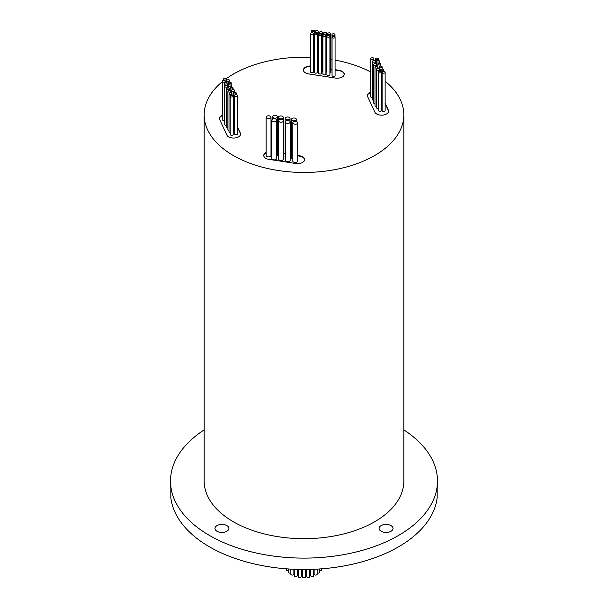 <?xml version="1.0" encoding="UTF-8"?>
<svg xmlns="http://www.w3.org/2000/svg" width="608" height="608" viewBox="0 0 608 608"><rect width="100%" height="100%" fill="white"/><g stroke="black" fill="none" stroke-linecap="round" stroke-linejoin="round"><path stroke-width="0.91" d="M313.743 569.278L313.743 575.708A1.512 0.874 180 0 1 312.808 576.513A1.512 0.874 180 0 1 311.167 576.323A1.512 0.874 180 0 1 310.726 575.708L310.726 569.384M309.768 569.415L309.768 576.658A1.512 0.874 180 0 1 308.841 577.463A1.512 0.874 180 0 1 307.192 577.273A1.512 0.874 180 0 1 306.751 576.658L306.751 569.468M305.512 569.476L305.512 576.984A1.512 0.874 180 0 1 304.578 577.79A1.512 0.874 180 0 1 302.936 577.6A1.512 0.874 180 0 1 302.488 576.984L302.488 569.476M301.249 569.468L301.249 576.658A1.512 0.874 180 0 1 300.314 577.463A1.512 0.874 180 0 1 298.672 577.273A1.512 0.874 180 0 1 298.232 576.658L298.232 569.415M297.274 569.384L297.274 575.708A1.512 0.874 180 0 1 296.347 576.513A1.512 0.874 180 0 1 294.698 576.323A1.512 0.874 180 0 1 294.257 575.708L294.257 569.278M293.869 569.263L293.869 574.203A1.512 0.874 180 0 1 292.934 575.001A1.512 0.874 180 0 1 291.293 574.818A1.512 0.874 180 0 1 290.852 574.203L290.852 569.111M290.852 572.82A1.512 0.874 180 0 1 288.671 572.85A1.512 0.874 180 0 1 288.23 572.234L288.23 568.944M288.23 570.806A1.512 0.874 180 0 1 287.029 570.555A1.512 0.874 180 0 1 286.588 569.939L286.588 568.822M321.412 568.822L321.412 569.939A1.512 0.874 180 0 1 319.77 570.806M319.77 568.944L319.77 572.234A1.512 0.874 180 0 1 318.835 573.032A1.512 0.874 180 0 1 317.194 572.85A1.512 0.874 180 0 1 317.148 572.82M309.882 569.407L309.882 574.051A1.512 0.874 180 0 1 309.768 574.378M302.488 575.221A1.512 0.874 180 0 1 302.298 575.13A1.512 0.874 180 0 1 301.849 574.507L301.849 569.476M298.232 574.613A1.512 0.874 180 0 1 297.396 574.37A1.512 0.874 180 0 1 297.274 574.294M294.257 572.766A1.512 0.874 180 0 1 293.869 572.698M317.148 569.111L317.148 574.203A1.512 0.874 180 0 1 316.221 575.001A1.512 0.874 180 0 1 314.579 574.818A1.512 0.874 180 0 1 314.131 574.203L314.131 569.263M306.44 569.468L306.44 571.588A2.44 1.406 180 0 1 305.512 572.698M301.401 569.468L301.401 570.388A2.44 1.406 180 0 1 301.249 570.882M314.131 572.478A1.512 0.874 180 0 1 313.743 573.04M310.726 571.398A2.44 1.406 180 0 1 309.882 571.702M223.866 79.853A1.512 0.874 0 0 0 225.507 80.043A1.512 0.874 0 0 0 226.442 79.238A1.512 0.874 0 0 0 226.001 78.622A1.512 0.874 0 0 0 224.352 78.432A1.512 0.874 0 0 0 223.425 79.238A1.512 0.874 0 0 0 223.866 79.853M222.748 81.913A1.512 0.874 0 0 0 224.398 82.103A1.512 0.874 0 0 0 225.325 81.297A1.512 0.874 0 0 0 224.884 80.682A1.512 0.874 0 0 0 223.242 80.492A1.512 0.874 0 0 0 222.308 81.297A1.512 0.874 0 0 0 222.748 81.913M222.308 81.297L222.308 119.586A1.512 0.874 0 0 0 222.748 120.202A1.512 0.874 0 0 0 224.253 120.422M227.179 81.214A1.512 0.874 0 0 0 228.821 81.404A1.512 0.874 0 0 0 229.756 80.598A1.512 0.874 0 0 0 229.315 79.982A1.512 0.874 0 0 0 227.666 79.792A1.512 0.874 0 0 0 226.738 80.598A1.512 0.874 0 0 0 227.179 81.214M224.694 83.813A1.512 0.874 0 0 0 226.343 84.003A1.512 0.874 0 0 0 227.27 83.197A1.512 0.874 0 0 0 226.83 82.582A1.512 0.874 0 0 0 225.188 82.392A1.512 0.874 0 0 0 224.253 83.197A1.512 0.874 0 0 0 224.694 83.813M224.253 83.197L224.253 121.486A1.512 0.874 0 0 0 224.694 122.102A1.512 0.874 0 0 0 224.755 122.132M228.654 83.615A1.512 0.874 0 0 0 230.303 83.805A1.512 0.874 0 0 0 231.23 83A1.512 0.874 0 0 0 230.789 82.384A1.512 0.874 0 0 0 229.148 82.194A1.512 0.874 0 0 0 228.213 83A1.512 0.874 0 0 0 228.654 83.615M225.196 86.921A1.512 0.874 0 0 0 226.845 87.104A1.512 0.874 0 0 0 227.772 86.298A1.512 0.874 0 0 0 227.331 85.682A1.512 0.874 0 0 0 225.69 85.5A1.512 0.874 0 0 0 224.755 86.298A1.512 0.874 0 0 0 225.196 86.921M224.755 86.298L224.755 124.594A1.512 0.874 0 0 0 225.196 125.21A1.512 0.874 0 0 0 226.655 125.43M228.722 86.366A1.512 0.874 0 0 0 230.364 86.556A1.512 0.874 0 0 0 231.298 85.751A1.512 0.874 0 0 0 230.858 85.135A1.512 0.874 0 0 0 229.208 84.945A1.512 0.874 0 0 0 228.281 85.751A1.512 0.874 0 0 0 228.722 86.366M227.103 89.437A1.512 0.874 0 0 0 228.745 89.627A1.512 0.874 0 0 0 229.68 88.821A1.512 0.874 0 0 0 229.231 88.206A1.512 0.874 0 0 0 227.59 88.016A1.512 0.874 0 0 0 226.655 88.821A1.512 0.874 0 0 0 227.103 89.437M226.655 88.821L226.655 127.11A1.512 0.874 0 0 0 227.103 127.726A1.512 0.874 0 0 0 227.886 127.969M230.508 88.76A1.512 0.874 0 0 0 232.157 88.943A1.512 0.874 0 0 0 233.084 88.145A1.512 0.874 0 0 0 232.644 87.529A1.512 0.874 0 0 0 231.002 87.339A1.512 0.874 0 0 0 230.067 88.145A1.512 0.874 0 0 0 230.508 88.76M228.327 91.892A1.512 0.874 0 0 0 229.976 92.082A1.512 0.874 0 0 0 230.903 91.276A1.512 0.874 0 0 0 230.462 90.66A1.512 0.874 0 0 0 228.821 90.47A1.512 0.874 0 0 0 227.886 91.276A1.512 0.874 0 0 0 228.327 91.892M227.886 91.276L227.886 129.565A1.512 0.874 0 0 0 228.327 130.18A1.512 0.874 0 0 0 229.003 130.401M232.134 91.177A1.512 0.874 0 0 0 233.776 91.367A1.512 0.874 0 0 0 234.711 90.562A1.512 0.874 0 0 0 234.27 89.946A1.512 0.874 0 0 0 232.621 89.756A1.512 0.874 0 0 0 231.694 90.562A1.512 0.874 0 0 0 232.134 91.177M229.452 94.407A1.512 0.874 0 0 0 231.093 94.597A1.512 0.874 0 0 0 232.028 93.792A1.512 0.874 0 0 0 231.58 93.176A1.512 0.874 0 0 0 229.938 92.986A1.512 0.874 0 0 0 229.003 93.792A1.512 0.874 0 0 0 229.452 94.407M229.003 93.792L229.003 132.08A1.512 0.874 0 0 0 229.452 132.696A1.512 0.874 0 0 0 230.181 132.932M233.7 93.761A1.512 0.874 0 0 0 235.342 93.951A1.512 0.874 0 0 0 236.276 93.146A1.512 0.874 0 0 0 235.836 92.53A1.512 0.874 0 0 0 234.186 92.34A1.512 0.874 0 0 0 233.259 93.146A1.512 0.874 0 0 0 233.7 93.761M233.259 93.146L233.259 131.434A1.512 0.874 0 0 0 233.7 132.05A1.512 0.874 0 0 0 234.597 132.301M230.622 96.763A1.512 0.874 0 0 0 232.271 96.953A1.512 0.874 0 0 0 233.198 96.148A1.512 0.874 0 0 0 232.758 95.532A1.512 0.874 0 0 0 231.116 95.342A1.512 0.874 0 0 0 230.181 96.148A1.512 0.874 0 0 0 230.622 96.763M230.181 96.148L230.181 134.436A1.512 0.874 0 0 0 230.622 135.052A1.512 0.874 0 0 0 232.271 135.242A1.512 0.874 0 0 0 233.198 134.436L233.198 96.148M235.038 96.216A1.512 0.874 0 0 0 236.687 96.406A1.512 0.874 0 0 0 237.614 95.6A1.512 0.874 0 0 0 237.173 94.985A1.512 0.874 0 0 0 235.532 94.795A1.512 0.874 0 0 0 234.597 95.6A1.512 0.874 0 0 0 235.038 96.216M234.597 95.6L234.597 133.889A1.512 0.874 0 0 0 235.038 134.505A1.512 0.874 0 0 0 236.687 134.695A1.512 0.874 0 0 0 237.614 133.889L237.614 95.6M371.283 59.219A1.512 0.874 0 0 0 372.924 59.409A1.512 0.874 0 0 0 373.859 58.604A1.512 0.874 0 0 0 373.418 57.988A1.512 0.874 0 0 0 371.769 57.798A1.512 0.874 0 0 0 370.842 58.604A1.512 0.874 0 0 0 371.283 59.219M370.842 58.604L370.842 96.892A1.512 0.874 0 0 0 371.283 97.508A1.512 0.874 0 0 0 372.56 97.759M375.911 59.561A1.512 0.874 0 0 0 377.56 59.751A1.512 0.874 0 0 0 378.488 58.946A1.512 0.874 0 0 0 378.047 58.33A1.512 0.874 0 0 0 376.405 58.14A1.512 0.874 0 0 0 375.47 58.946A1.512 0.874 0 0 0 375.911 59.561M373 61.932A1.512 0.874 0 0 0 374.65 62.115A1.512 0.874 0 0 0 375.577 61.317A1.512 0.874 0 0 0 375.136 60.694A1.512 0.874 0 0 0 373.494 60.511A1.512 0.874 0 0 0 372.56 61.317A1.512 0.874 0 0 0 373 61.932M372.56 61.317L372.56 99.606A1.512 0.874 0 0 0 373 100.221A1.512 0.874 0 0 0 373.57 100.426M376.861 61.826A1.512 0.874 0 0 0 378.51 62.016A1.512 0.874 0 0 0 379.438 61.21A1.512 0.874 0 0 0 378.997 60.595A1.512 0.874 0 0 0 377.355 60.405A1.512 0.874 0 0 0 376.42 61.21A1.512 0.874 0 0 0 376.861 61.826M374.011 65.117A1.512 0.874 0 0 0 375.66 65.307A1.512 0.874 0 0 0 376.588 64.501A1.512 0.874 0 0 0 376.147 63.886A1.512 0.874 0 0 0 374.505 63.696A1.512 0.874 0 0 0 373.57 64.501A1.512 0.874 0 0 0 374.011 65.117M373.57 64.501L373.57 102.79A1.512 0.874 0 0 0 374.011 103.406A1.512 0.874 0 0 0 374.999 103.664M378.229 64.737A1.512 0.874 0 0 0 379.871 64.927A1.512 0.874 0 0 0 380.806 64.121A1.512 0.874 0 0 0 380.365 63.506A1.512 0.874 0 0 0 378.716 63.323A1.512 0.874 0 0 0 377.788 64.121A1.512 0.874 0 0 0 378.229 64.737M375.44 67.86A1.512 0.874 0 0 0 377.082 68.05A1.512 0.874 0 0 0 378.016 67.245A1.512 0.874 0 0 0 377.568 66.629A1.512 0.874 0 0 0 375.926 66.439A1.512 0.874 0 0 0 374.999 67.245A1.512 0.874 0 0 0 375.44 67.86M374.999 67.245L374.999 105.534A1.512 0.874 0 0 0 375.44 106.149A1.512 0.874 0 0 0 376.717 106.4M379.574 67.594A1.512 0.874 0 0 0 381.216 67.784A1.512 0.874 0 0 0 382.151 66.979A1.512 0.874 0 0 0 381.71 66.363A1.512 0.874 0 0 0 380.061 66.173A1.512 0.874 0 0 0 379.134 66.979A1.512 0.874 0 0 0 379.574 67.594M377.158 70.224A1.512 0.874 0 0 0 378.807 70.414A1.512 0.874 0 0 0 379.734 69.608A1.512 0.874 0 0 0 379.293 68.993A1.512 0.874 0 0 0 377.652 68.803A1.512 0.874 0 0 0 376.717 69.608A1.512 0.874 0 0 0 377.158 70.224M376.717 69.608L376.717 107.897A1.512 0.874 0 0 0 377.158 108.513A1.512 0.874 0 0 0 378.381 108.764M381.018 70.604A1.512 0.874 0 0 0 382.668 70.794A1.512 0.874 0 0 0 383.595 69.988A1.512 0.874 0 0 0 383.154 69.373A1.512 0.874 0 0 0 381.512 69.183A1.512 0.874 0 0 0 380.578 69.988A1.512 0.874 0 0 0 381.018 70.604M381.398 109.052A1.512 0.874 0 0 0 382.12 109.151M378.822 72.694A1.512 0.874 0 0 0 380.464 72.884A1.512 0.874 0 0 0 381.398 72.078A1.512 0.874 0 0 0 380.958 71.463A1.512 0.874 0 0 0 379.308 71.273A1.512 0.874 0 0 0 378.381 72.078A1.512 0.874 0 0 0 378.822 72.694M378.381 72.078L378.381 110.367A1.512 0.874 0 0 0 378.822 110.983A1.512 0.874 0 0 0 380.464 111.173A1.512 0.874 0 0 0 381.398 110.367L381.398 72.078M382.561 72.937A1.512 0.874 0 0 0 384.21 73.127A1.512 0.874 0 0 0 385.138 72.322A1.512 0.874 0 0 0 384.697 71.706A1.512 0.874 0 0 0 383.055 71.516A1.512 0.874 0 0 0 382.12 72.322A1.512 0.874 0 0 0 382.561 72.937M382.12 72.322L382.12 110.61A1.512 0.874 0 0 0 382.561 111.226A1.512 0.874 0 0 0 384.21 111.416A1.512 0.874 0 0 0 385.138 110.61L385.138 72.322M311.942 31.631A1.512 0.874 0 0 0 313.584 31.821A1.512 0.874 0 0 0 314.518 31.016A1.512 0.874 0 0 0 314.07 30.4A1.512 0.874 0 0 0 312.428 30.21A1.512 0.874 0 0 0 311.501 31.016A1.512 0.874 0 0 0 311.942 31.631M313.538 70.125A1.512 0.874 0 0 0 314.344 69.707M310.962 34.147A1.512 0.874 0 0 0 312.603 34.337A1.512 0.874 0 0 0 313.538 33.531A1.512 0.874 0 0 0 313.097 32.916A1.512 0.874 0 0 0 311.448 32.726A1.512 0.874 0 0 0 310.521 33.531A1.512 0.874 0 0 0 310.962 34.147M310.521 33.531L310.521 71.828A1.512 0.874 0 0 0 310.962 72.443A1.512 0.874 0 0 0 312.603 72.626A1.512 0.874 0 0 0 313.538 71.828L313.538 33.531M315.59 32.095A1.512 0.874 0 0 0 317.232 32.285A1.512 0.874 0 0 0 318.166 31.479A1.512 0.874 0 0 0 317.726 30.864A1.512 0.874 0 0 0 316.076 30.674A1.512 0.874 0 0 0 315.149 31.479A1.512 0.874 0 0 0 315.59 32.095M317.361 70.536A1.512 0.874 0 0 0 318.166 69.768L318.166 31.479M314.784 34.61A1.512 0.874 0 0 0 316.434 34.8A1.512 0.874 0 0 0 317.361 33.995A1.512 0.874 0 0 0 316.92 33.379A1.512 0.874 0 0 0 315.278 33.189A1.512 0.874 0 0 0 314.344 33.995A1.512 0.874 0 0 0 314.784 34.61M314.344 33.995L314.344 72.284A1.512 0.874 0 0 0 314.784 72.899A1.512 0.874 0 0 0 316.434 73.089A1.512 0.874 0 0 0 317.361 72.284L317.361 33.995M319.861 33.121A1.512 0.874 0 0 0 321.503 33.311A1.512 0.874 0 0 0 322.438 32.505A1.512 0.874 0 0 0 321.997 31.89A1.512 0.874 0 0 0 320.348 31.7A1.512 0.874 0 0 0 319.42 32.505A1.512 0.874 0 0 0 319.861 33.121M321.723 71.539A1.512 0.874 0 0 0 322.438 70.794L322.438 32.505M319.147 35.484A1.512 0.874 0 0 0 320.796 35.674A1.512 0.874 0 0 0 321.723 34.869A1.512 0.874 0 0 0 321.282 34.253A1.512 0.874 0 0 0 319.641 34.063A1.512 0.874 0 0 0 318.706 34.869A1.512 0.874 0 0 0 319.147 35.484M318.706 34.869L318.706 73.158A1.512 0.874 0 0 0 319.147 73.773A1.512 0.874 0 0 0 320.796 73.963A1.512 0.874 0 0 0 321.723 73.158L321.723 34.869M323.958 33.843A1.512 0.874 0 0 0 325.599 34.033A1.512 0.874 0 0 0 326.534 33.227A1.512 0.874 0 0 0 326.093 32.612A1.512 0.874 0 0 0 324.444 32.422A1.512 0.874 0 0 0 323.517 33.227A1.512 0.874 0 0 0 323.958 33.843M325.911 72.223A1.512 0.874 0 0 0 326.534 71.516L326.534 33.227M323.334 36.358A1.512 0.874 0 0 0 324.976 36.548A1.512 0.874 0 0 0 325.911 35.743A1.512 0.874 0 0 0 325.47 35.127A1.512 0.874 0 0 0 323.821 34.937A1.512 0.874 0 0 0 322.894 35.743A1.512 0.874 0 0 0 323.334 36.358M322.894 35.743L322.894 74.032A1.512 0.874 0 0 0 323.334 74.647A1.512 0.874 0 0 0 324.976 74.837A1.512 0.874 0 0 0 325.911 74.032L325.911 35.743M328.138 34.306A1.512 0.874 0 0 0 329.787 34.496A1.512 0.874 0 0 0 330.714 33.691A1.512 0.874 0 0 0 330.273 33.075A1.512 0.874 0 0 0 328.632 32.885A1.512 0.874 0 0 0 327.697 33.691A1.512 0.874 0 0 0 328.138 34.306M329.916 72.747A1.512 0.874 0 0 0 330.714 71.98L330.714 33.691M327.34 37.027A1.512 0.874 0 0 0 328.981 37.217A1.512 0.874 0 0 0 329.916 36.412A1.512 0.874 0 0 0 329.475 35.796A1.512 0.874 0 0 0 327.826 35.606A1.512 0.874 0 0 0 326.899 36.412A1.512 0.874 0 0 0 327.34 37.027M326.899 36.412L326.899 74.7A1.512 0.874 0 0 0 327.34 75.316A1.512 0.874 0 0 0 328.981 75.506A1.512 0.874 0 0 0 329.916 74.7L329.916 36.412M332.409 35.226A1.512 0.874 0 0 0 334.058 35.416A1.512 0.874 0 0 0 334.985 34.61A1.512 0.874 0 0 0 334.544 33.995A1.512 0.874 0 0 0 332.903 33.805A1.512 0.874 0 0 0 331.968 34.61A1.512 0.874 0 0 0 332.409 35.226M332.5 37.848A1.512 0.874 0 0 0 334.149 38.038A1.512 0.874 0 0 0 335.076 37.232A1.512 0.874 0 0 0 334.636 36.617A1.512 0.874 0 0 0 332.994 36.427A1.512 0.874 0 0 0 332.059 37.232A1.512 0.874 0 0 0 332.5 37.848M332.059 37.232L332.059 75.521A1.512 0.874 0 0 0 332.5 76.137A1.512 0.874 0 0 0 334.149 76.327A1.512 0.874 0 0 0 335.076 75.521L335.076 37.232M266.836 118.195A2.44 1.406 0 0 0 269.496 118.499A2.44 1.406 0 0 0 271.001 117.2A2.44 1.406 0 0 0 270.286 116.204A2.44 1.406 0 0 0 267.634 115.9A2.44 1.406 0 0 0 266.129 117.2A2.44 1.406 0 0 0 266.836 118.195M266.129 117.2L266.129 155.488A2.44 1.406 0 0 0 266.836 156.484A2.44 1.406 0 0 0 269.496 156.788A2.44 1.406 0 0 0 271.001 155.488L271.001 117.2M273.387 117.754A2.44 1.406 0 0 0 276.047 118.066A2.44 1.406 0 0 0 277.552 116.766A2.44 1.406 0 0 0 276.838 115.771A2.44 1.406 0 0 0 274.178 115.459A2.44 1.406 0 0 0 272.673 116.766A2.44 1.406 0 0 0 273.387 117.754M276.701 156.119A2.44 1.406 0 0 0 277.552 155.055L277.552 116.766M272.544 121.174A2.44 1.406 0 0 0 275.196 121.478A2.44 1.406 0 0 0 276.701 120.179A2.44 1.406 0 0 0 275.994 119.183A2.44 1.406 0 0 0 273.334 118.879A2.44 1.406 0 0 0 271.829 120.179A2.44 1.406 0 0 0 272.544 121.174M271.829 120.179L271.829 158.468A2.44 1.406 0 0 0 272.544 159.463A2.44 1.406 0 0 0 275.196 159.775A2.44 1.406 0 0 0 276.701 158.468L276.701 120.179M279.118 118.355A2.44 1.406 0 0 0 281.778 118.659A2.44 1.406 0 0 0 283.282 117.359A2.44 1.406 0 0 0 282.568 116.364A2.44 1.406 0 0 0 279.908 116.06A2.44 1.406 0 0 0 278.403 117.359A2.44 1.406 0 0 0 279.118 118.355M279.308 121.798A2.44 1.406 0 0 0 281.968 122.102A2.44 1.406 0 0 0 283.472 120.802A2.44 1.406 0 0 0 282.758 119.806A2.44 1.406 0 0 0 280.098 119.502A2.44 1.406 0 0 0 278.593 120.802A2.44 1.406 0 0 0 279.308 121.798M278.593 120.802L278.593 159.091A2.44 1.406 0 0 0 279.308 160.086A2.44 1.406 0 0 0 281.968 160.39A2.44 1.406 0 0 0 283.472 159.091L283.472 120.802M285.874 119.381A2.44 1.406 0 0 0 288.534 119.685A2.44 1.406 0 0 0 290.039 118.385A2.44 1.406 0 0 0 289.324 117.39A2.44 1.406 0 0 0 286.664 117.086A2.44 1.406 0 0 0 285.16 118.385A2.44 1.406 0 0 0 285.874 119.381M286.056 122.96A2.44 1.406 0 0 0 288.716 123.264A2.44 1.406 0 0 0 290.221 121.965A2.44 1.406 0 0 0 289.507 120.969A2.44 1.406 0 0 0 286.847 120.665A2.44 1.406 0 0 0 285.342 121.965A2.44 1.406 0 0 0 286.056 122.96M285.342 121.965L285.342 160.254A2.44 1.406 0 0 0 286.056 161.249A2.44 1.406 0 0 0 288.716 161.553A2.44 1.406 0 0 0 290.221 160.254L290.221 121.965M292.212 120.407A2.44 1.406 0 0 0 294.865 120.711A2.44 1.406 0 0 0 296.37 119.411A2.44 1.406 0 0 0 295.663 118.416A2.44 1.406 0 0 0 293.003 118.112A2.44 1.406 0 0 0 291.498 119.411A2.44 1.406 0 0 0 292.212 120.407M291.498 119.411L291.498 157.7A2.44 1.406 0 0 0 292.212 158.696A2.44 1.406 0 0 0 292.82 158.954M293.535 123.804A2.44 1.406 0 0 0 296.187 124.108A2.44 1.406 0 0 0 297.692 122.808A2.44 1.406 0 0 0 296.978 121.813A2.44 1.406 0 0 0 294.325 121.509A2.44 1.406 0 0 0 292.82 122.808A2.44 1.406 0 0 0 293.535 123.804M292.82 122.808L292.82 161.097A2.44 1.406 0 0 0 293.535 162.093A2.44 1.406 0 0 0 296.187 162.397A2.44 1.406 0 0 0 297.692 161.097L297.692 122.808M222.308 115.246A6.962 4.02 0 0 0 219.427 118.507A6.962 4.02 0 0 0 219.67 119.548L226.875 135.082A6.962 4.02 0 0 0 228.676 136.884A6.962 4.02 0 0 0 236.269 137.758A6.962 4.02 0 0 0 240.57 134.041A6.962 4.02 0 0 0 240.335 133L237.614 127.148M240.563 134.231A6.962 4.02 0 0 0 240.335 133.38L237.614 127.528M370.842 92.15A6.962 4.02 0 0 0 367.43 95.608A6.962 4.02 0 0 0 367.665 96.649L374.878 112.184A6.962 4.02 0 0 0 376.679 113.985A6.962 4.02 0 0 0 384.271 114.859A6.962 4.02 0 0 0 388.573 111.142A6.962 4.02 0 0 0 388.33 110.101L385.138 103.223M388.565 111.332A6.962 4.02 0 0 0 388.33 110.481L385.138 103.603M310.521 65.998A6.962 4.02 0 0 0 303.407 70.019A6.962 4.02 0 0 0 305.452 72.861A6.962 4.02 0 0 0 308.568 73.902L335.479 78.067A6.962 4.02 0 0 0 344.25 74.184A6.962 4.02 0 0 0 339.089 70.3L335.076 69.677M266.129 152.441A6.962 4.02 0 0 0 263.75 155.466A6.962 4.02 0 0 0 265.795 158.308A6.962 4.02 0 0 0 268.911 159.349L295.822 163.514A6.962 4.02 0 0 0 304.593 159.63A6.962 4.02 0 0 0 299.432 155.747L297.692 155.473M226.845 525.586A6.962 4.02 0 0 0 219.252 524.712A6.962 4.02 0 0 0 214.958 528.428A6.962 4.02 0 0 0 216.995 531.27A6.962 4.02 0 0 0 224.588 532.144A6.962 4.02 0 0 0 228.889 528.428A6.962 4.02 0 0 0 226.845 525.586M391.005 525.586A6.962 4.02 0 0 0 383.412 524.712A6.962 4.02 0 0 0 379.111 528.428A6.962 4.02 0 0 0 381.155 531.27A6.962 4.02 0 0 0 388.748 532.144A6.962 4.02 0 0 0 393.042 528.428A6.962 4.02 0 0 0 391.005 525.586M222.308 81.7A99.826 57.631 0 0 0 204.174 114.821A99.826 57.631 0 0 0 233.411 155.58A99.826 57.631 0 0 0 342.205 168.074A99.826 57.631 0 0 0 403.826 114.821A99.826 57.631 0 0 0 385.138 81.252M204.174 114.821L204.174 481.042A99.826 57.631 0 0 0 233.411 521.793A99.826 57.631 0 0 0 342.205 534.288A99.826 57.631 0 0 0 403.826 481.042L403.826 114.821M204.174 429.879A133.486 77.072 0 0 0 170.514 481.042A133.486 77.072 0 0 0 209.608 535.534A133.486 77.072 0 0 0 355.087 552.246A133.486 77.072 0 0 0 437.486 481.042A133.486 77.072 0 0 0 403.826 429.879M170.514 481.042L170.514 482.934A133.486 77.072 180 0 0 170.833 488.3L170.833 497.777A133.486 77.072 0 0 0 209.608 546.911A133.486 77.072 0 0 0 350.763 564.604A133.486 77.072 0 0 0 437.167 497.777L437.167 488.3A133.486 77.072 180 0 0 437.486 482.934L437.486 481.042M222.308 115.626A6.962 4.02 0 0 0 219.435 118.697M370.842 92.53A6.962 4.02 0 0 0 367.437 95.798M310.521 66.378A6.962 4.02 0 0 0 303.415 70.209M344.242 74.374A6.962 4.02 0 0 0 339.089 70.68L335.076 70.057M331.968 69.578L330.714 69.38M322.894 68.172L322.438 68.104M318.706 67.526L318.166 67.442M331.968 34.61L331.968 72.907A1.512 0.874 0 0 0 332.059 73.196M278.403 117.359L278.403 155.656A2.44 1.406 0 0 0 278.593 156.203M285.16 118.385L285.16 156.674A2.44 1.406 0 0 0 285.342 157.214M304.585 159.82A6.962 4.02 0 0 0 299.432 156.127L297.692 155.853M291.498 154.896L290.221 154.698M285.16 153.915L283.472 153.657M278.403 152.874L277.552 152.737M271.829 151.878A6.962 4.02 0 0 0 271.001 151.825M266.129 152.821A6.962 4.02 0 0 0 263.758 155.656M370.842 72.018A99.826 57.631 0 0 0 335.076 60.055M331.968 59.5A99.826 57.631 0 0 0 330.714 59.295M322.894 58.231A99.826 57.631 0 0 0 322.438 58.178M318.706 57.821A99.826 57.631 0 0 0 318.166 57.775M310.521 57.312A99.826 57.631 0 0 0 226.168 78.736M331.968 69.198L330.714 69M322.894 67.792L322.438 67.724M318.706 67.146L318.166 67.062M271.829 151.498A6.962 4.02 0 0 0 271.001 151.445M291.498 154.516L290.221 154.318M285.16 153.535L283.472 153.277M278.403 152.494L277.552 152.357M306.751 570.882A2.44 1.406 180 0 1 306.599 570.388L306.599 569.468M301.849 572.257A2.44 1.406 180 0 1 301.56 571.588L301.56 569.468M240.335 133.38L240.335 133M388.33 110.481L388.33 110.101M299.432 156.127L299.432 155.747M339.089 70.68L339.089 70.3M226.442 79.238L226.442 82.414M225.325 81.297L225.325 82.361M229.756 80.598L229.756 82.133M227.27 83.197L227.27 85.652M231.23 83L231.23 85.492M227.772 86.298L227.772 87.978M231.298 85.751L231.298 87.286M229.68 88.821L229.68 90.417M233.084 88.145L233.084 89.695M230.903 91.276L230.903 92.948M234.711 90.562L234.711 92.272M232.028 93.792L232.028 95.296M236.276 93.146L236.276 94.734M373.859 58.604L373.859 60.45M378.488 58.946L378.488 60.397M375.577 61.317L375.577 63.68M379.438 61.21L379.438 63.255M376.588 64.501L376.588 66.371M380.806 64.121L380.806 66.112M378.016 67.245L378.016 68.75M382.151 66.979L382.151 69.114M379.734 69.608L379.734 71.212M383.595 69.988L383.595 71.448M314.518 31.016L314.518 33.592M334.985 34.61L334.985 36.936M283.282 117.359L283.282 120.255M290.039 118.385L290.039 121.433M296.37 119.411L296.37 121.554M272.673 116.766L272.673 119.115M327.697 33.691L327.697 35.644M323.517 33.227L323.517 35.036M319.42 32.505L319.42 34.132M315.149 31.479L315.149 33.227M311.501 31.016L311.501 32.718M380.578 69.988L380.578 71.303M379.134 66.979L379.134 68.917M377.788 64.121L377.788 66.781M376.42 61.21L376.42 64.106M375.47 58.946L375.47 60.99M231.694 90.562L231.694 93.244M230.067 88.145L230.067 90.493M228.281 85.751L228.281 87.947M228.213 83L228.213 87.947M226.738 80.598L226.738 82.528M223.425 79.238L223.425 80.454"/></g></svg>
